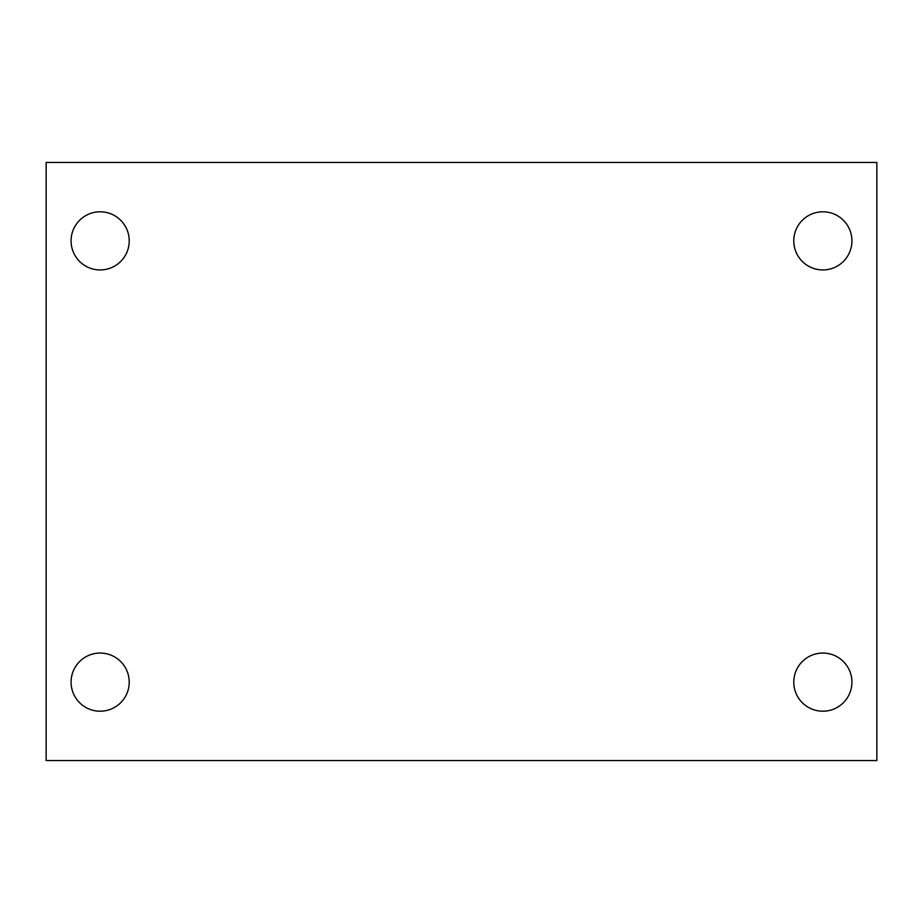 <?xml version="1.0" encoding="UTF-8"?>
<svg xmlns="http://www.w3.org/2000/svg" width="923" height="923" viewBox="0 0 923 923"><rect width="100%" height="100%" fill="white"/><g stroke="black" fill="none" stroke-linecap="round" stroke-linejoin="round"><path stroke-width="1.38" d="M46.15 162.448L876.85 162.448L876.85 760.552L46.15 760.552L46.15 162.448M100.145 653.057A29.075 29.075 0 0 1 129.22 682.132A29.075 29.075 0 0 1 100.145 711.206A29.075 29.075 0 0 1 71.071 682.132A29.075 29.075 0 0 1 100.145 653.057M822.855 653.057A29.075 29.075 0 0 1 851.929 682.132A29.075 29.075 0 0 1 822.855 711.206A29.075 29.075 0 0 1 793.78 682.132A29.075 29.075 0 0 1 822.855 653.057M822.855 211.794A29.075 29.075 0 0 1 851.929 240.868A29.075 29.075 0 0 1 822.855 269.943A29.075 29.075 0 0 1 793.78 240.868A29.075 29.075 0 0 1 822.855 211.794M100.145 211.794A29.075 29.075 0 0 1 129.22 240.868A29.075 29.075 0 0 1 100.145 269.943A29.075 29.075 0 0 1 71.071 240.868A29.075 29.075 0 0 1 100.145 211.794"/></g></svg>
